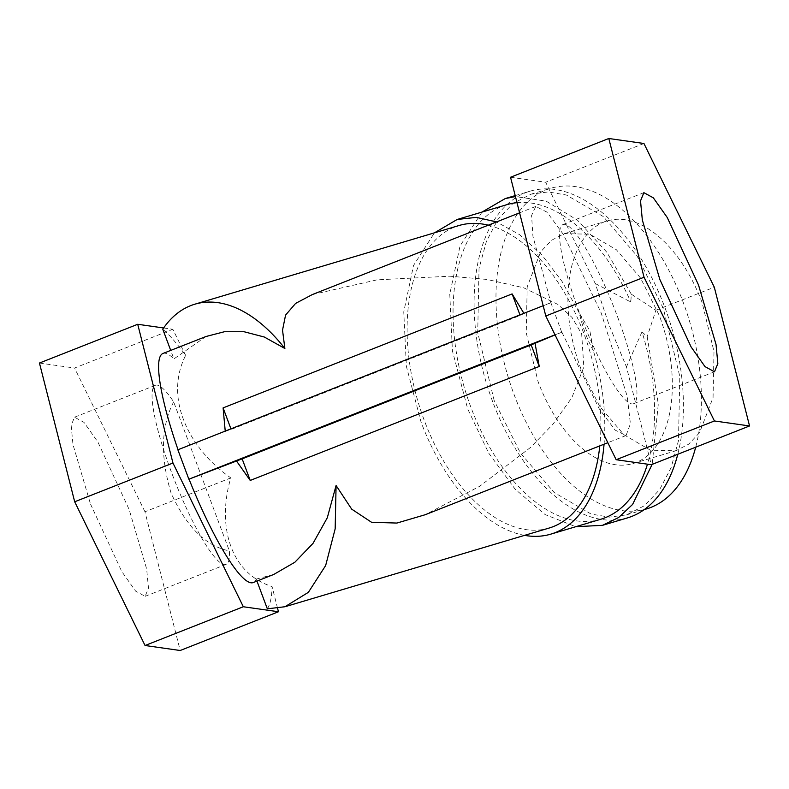 <?xml version="1.0" encoding="UTF-8"?>
<svg xmlns="http://www.w3.org/2000/svg" width="789" height="789" viewBox="0 0 789 789"><rect width="100%" height="100%" fill="white"/><g stroke="black" fill="none" stroke-linecap="round" stroke-linejoin="round"><path stroke-width="0.59" stroke-dasharray="3.94 2.96" d="M555.012 334.822L561.906 332.208L555.052 334.911M510.542 177.249L545.672 182.249L595.271 283.547L609.098 324.989L626.446 366.934L651.28 464.721M561.906 332.208L599.157 408.682L615.134 430.113L626.081 435.508L630.411 423.732L627.206 396.315L601.208 312.986L563.326 234.343L546.955 212.113L535.751 206.462L531.589 215.476L532.92 236.256L550.9 302.789L523.916 313.322M561.699 332.179L550.9 302.789M593.407 350.849C587.095 339.112 582.371 326.498 579.264 313.006L589.847 330.719L593.407 350.849A164.151 93.092 73.4 0 1 604.058 444.197M524.557 535.366A164.151 93.092 73.4 0 1 421.04 422.026L406.374 366.313L403.761 311.902L413.515 265.498L434.443 232.834M626.446 366.934L641.99 331.853A164.151 93.092 73.4 0 1 647.463 464.179M600.705 519.28A164.151 93.092 73.4 0 1 470.875 407.183A164.151 93.092 73.4 0 1 506.982 204.637M312.296 294.573L377.063 279.839L449.908 276.199L487.079 279.444L523.807 287.827L557.951 304.465L572.025 317.444L581.671 333.944L583.83 367.023L571.897 397.587L553.01 424.166L530.484 447.471L479.643 486.3L425.222 514.724M206.008 336.499L173.896 358.916L170.72 350.415M225.22 431.11L178.067 449.819A123.114 21.816 -111.5 0 1 178.038 449.72M162.919 353.482A123.114 21.816 -111.5 0 1 173.896 358.916M256.958 581.079L256.218 579.096A123.114 21.816 -111.5 0 1 253.249 582.548M256.218 579.096L273.744 574.461M267.333 608.822C270.262 604.413 271.84 596.997 272.057 586.552C227.824 572.419 217.517 521.914 230.832 477.897C190.691 450.164 163.244 399.678 185.622 355.375C177.14 343.698 169.527 334.97 162.781 329.191M488.263 225.181A157.839 89.512 73.4 0 1 583.781 333.323A157.839 89.512 73.4 0 1 599.808 445.874M549.065 528.068A157.839 89.512 73.4 0 1 424.235 420.281A157.839 89.512 73.4 0 1 458.951 225.536M163.619 327.968L172.84 329.279L185.622 355.375M277.59 608.358L272.057 586.552M230.832 477.897L144.949 511.765L180.188 650.501M144.949 511.765L74.58 368.029L172.84 329.279M39.45 363.039L74.58 368.029M90.488 504.023L121.743 571.483L135.669 591.168L145.137 596.336L148.48 588.101L146.665 568.997L129.149 509.516L97.895 442.047L83.979 422.362L74.501 417.203L71.158 425.429L72.973 444.532L90.488 504.023M173.659 401.877C161.025 426.257 160.157 456.624 171.055 492.987C186.441 526.904 205.88 546.205 229.372 550.9A96.278 17.062 -111.5 0 1 226.068 564.421A96.278 17.062 -111.5 0 1 171.41 472.108A96.278 17.062 -111.5 0 1 155.423 385.288A96.278 17.062 -111.5 0 1 173.659 401.877L229.372 550.9M225.24 431.218L231.157 429.453L520.178 315.472L523.955 313.411M550.702 302.759L543.177 305.728M231.157 429.453L230.94 428.861M519.951 314.88L520.178 315.472M579.264 313.006L562.054 281.436L541.816 254.857L519.596 234.668L496.557 221.916M595.271 283.547L630.845 302.049L631.279 294.159L606.82 252.243L577.568 220.269L546.166 201.136L515.454 196.56M517.002 202.674A164.151 93.092 73.4 0 1 630.845 302.049M641.99 331.853L647.177 336.676L658.312 404.007L652.148 464.376M482 212.083L460.056 245.912L449.769 294.169L452.422 350.849L467.69 408.919L488.638 453.004L515.197 489.259L545.081 514.556L575.723 526.717M627.423 517.909A170.463 96.672 73.4 0 1 492.602 401.493A170.463 96.672 73.4 0 1 530.1 191.165A170.463 96.672 73.4 0 1 664.92 307.572A170.463 96.672 73.4 0 1 677.781 454.267M631.279 294.159L655.906 310.255L647.177 336.676M655.906 310.255L714.311 287.226M643.942 143.49L545.672 182.249M494.2 400.625L477.72 332.593L479.031 268.428L486.409 241.404L497.898 219.411L512.988 203.444L530.997 194.193L548.187 191.934L566.374 195.011L603.348 216.59L637.137 256.109L663.322 308.44L679.802 376.471L678.491 440.647L671.114 467.67L659.624 489.653L644.534 505.631L626.525 514.882L609.335 517.14L591.148 514.063L554.174 492.484L520.385 452.955L494.2 400.625M646.457 508.944A167.307 94.887 73.4 0 1 514.132 394.687A167.307 94.887 73.4 0 1 550.929 188.255A167.307 94.887 73.4 0 1 683.254 302.503A167.307 94.887 73.4 0 1 695.691 447.205M632.936 463.557A119.958 68.032 73.4 0 0 659.328 315.551L640.55 278.034L616.327 249.689L589.807 234.225L564.451 233.633L551.531 240.27L540.721 251.721L527.19 286.861L526.253 332.869L538.068 381.639A119.958 68.032 73.4 0 0 632.936 463.557L675.798 450.795L650.442 450.203L623.921 434.739L599.699 406.394L580.921 368.877A119.958 68.032 73.4 0 1 607.313 220.871A119.958 68.032 73.4 0 1 702.18 302.789L713.996 351.559L713.059 397.567L699.527 432.707L688.708 444.168L675.798 450.795M617.59 316.892A96.278 17.062 -111.5 0 1 633.577 403.712A96.278 17.062 -111.5 0 1 578.929 311.399A96.278 17.062 -111.5 0 1 562.932 224.579A96.278 17.062 -111.5 0 1 617.59 316.892M535.751 206.452L519.586 212.833M626.081 435.518L607.826 442.708M155.423 385.288L74.501 417.203M226.068 564.421L145.137 596.336M515.207 195.603L530.1 191.165M626.525 514.882L644.268 509.595M530.997 194.193L550.929 188.255M564.451 233.633L607.313 220.871M714.499 371.797L633.577 403.712M643.863 192.664L562.932 224.579"/><path stroke-width="1.18" d="M242.154 458.873L531.175 344.901L539.242 366.461L250.221 480.442L242.154 458.873L188.867 479.209L555.012 334.822M531.175 344.901L555.052 334.911M616.16 459.721L714.42 420.971L749.55 425.961L651.28 464.721L616.16 459.721L545.791 315.994L510.542 177.249L608.812 138.499L644.051 277.235L545.791 315.994M604.058 444.197A164.151 93.092 73.4 0 1 550.87 534.123A164.151 93.092 73.4 0 1 524.557 535.366M647.463 464.179A164.151 93.092 73.4 0 1 600.705 519.28L550.87 534.123M607.826 442.708L425.222 514.724L396.916 523.058L371.589 522.298L351.687 509.142L336.084 485.501L327.287 517.801L313.036 543.345L294.869 562.232L273.744 574.461L253.249 582.548A123.114 21.816 -111.5 0 1 189.074 479.239M170.72 350.415L162.781 329.191A157.839 89.512 73.4 0 1 194.814 304.209A157.839 89.512 73.4 0 1 284.868 348.491L282.531 330.147L285.559 315.117L295.609 303.4L312.296 294.573L519.586 212.833M284.868 348.491L264.325 337.031L243.979 331.715L224.421 331.735L206.008 336.499L162.919 353.482A123.114 21.816 -111.5 0 0 178.038 449.72M523.955 313.411L512.11 293.912L223.1 407.893L225.24 431.218M539.242 366.461L534.962 342.84M236.246 460.638L250.221 480.442M336.084 485.501L335.167 528.837L325.65 565.545L308.381 592.322L284.937 606.741L267.333 608.822L256.958 581.079M599.808 445.874A157.839 89.512 73.4 0 1 549.065 528.068L284.937 606.751M194.814 304.209L458.951 225.536A157.839 89.512 73.4 0 1 488.263 225.181M188.867 479.209L177.87 449.789L543.177 305.728M163.619 327.968L137.72 324.279L172.959 463.025L74.689 501.774L39.45 363.039L137.72 324.279M277.59 608.358L278.458 611.751L243.328 606.751L172.959 463.025M278.458 611.751L180.188 650.501L145.058 645.51L74.689 501.774M243.328 606.751L145.058 645.51M230.94 428.861L223.1 407.893M512.11 293.912L519.951 314.88M496.557 221.916L476.27 217.369L457.147 219.48L434.443 232.834M457.147 219.48L506.982 204.637A164.151 93.092 73.4 0 1 517.002 202.674M515.454 196.56L505.177 198.591L482 212.083M575.723 526.717L602.51 525.326L618.655 517.505L632.61 504.418L652.148 464.376M677.781 454.267A170.463 96.672 73.4 0 1 627.423 517.909L602.51 525.326M749.55 425.961L714.311 287.226L643.942 143.49L608.812 138.499M714.42 420.971L644.051 277.235M659.851 279.484L642.335 220.003L640.52 200.899L643.863 192.664L653.331 197.832L667.257 217.517L698.512 284.977L716.027 344.468L717.842 363.571L714.499 371.797L705.021 366.638L691.105 346.953L659.851 279.484M695.691 447.205A167.307 94.887 73.4 0 1 646.457 508.944L644.268 509.595M505.177 198.591L515.207 195.603"/></g></svg>
